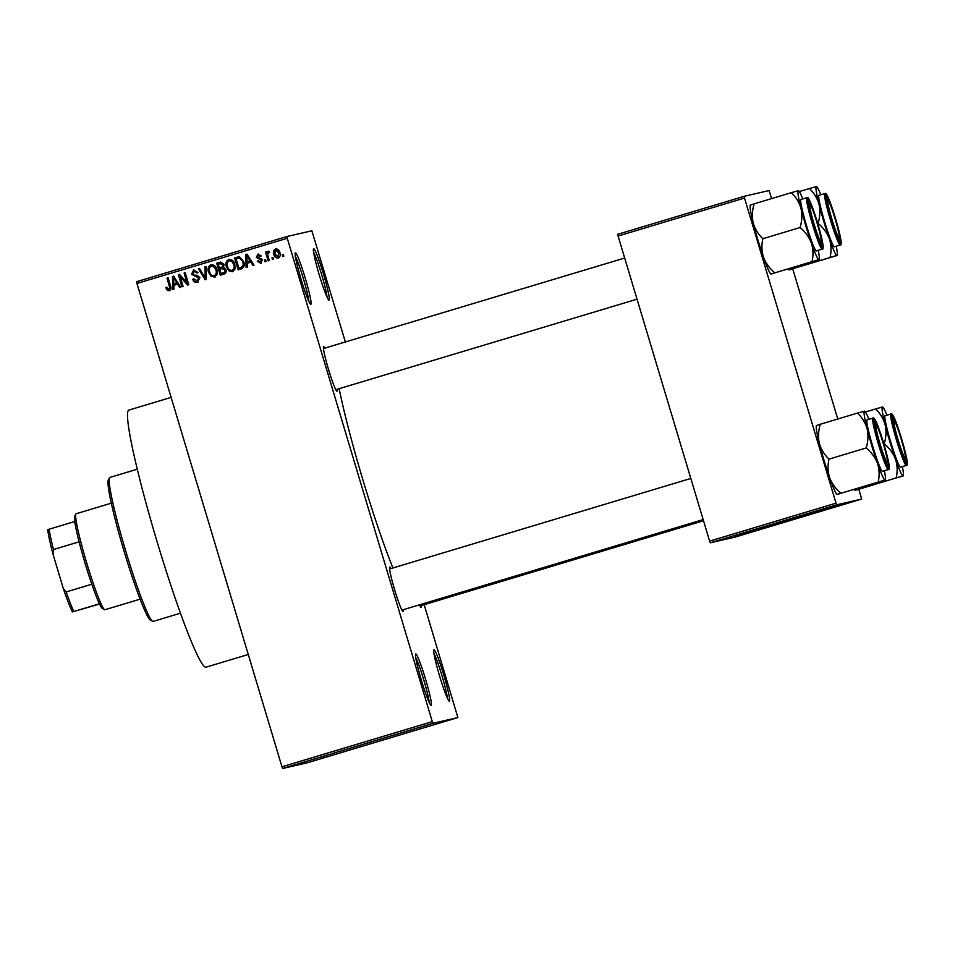 <?xml version="1.0" encoding="UTF-8"?>
<svg xmlns="http://www.w3.org/2000/svg" width="955" height="955" viewBox="0 0 955 955"><rect width="100%" height="100%" fill="white"/><g stroke="black" fill="none" stroke-linecap="round" stroke-linejoin="round"><path stroke-width="1.43" d="M449.387 701.197A26.847 2.149 -106.7 0 1 449.208 701.161A26.847 2.149 -106.7 0 1 439.61 676.104A26.847 2.149 -106.7 0 1 433.809 649.913A26.847 2.149 -106.7 0 1 433.964 649.77A26.847 2.149 -106.7 0 1 443.777 674.994A26.847 2.149 -106.7 0 1 449.387 701.197M329.057 300.121A26.847 2.149 -106.7 0 1 328.878 300.085A26.847 2.149 -106.7 0 1 319.28 275.028A26.847 2.149 -106.7 0 1 313.479 248.837A26.847 2.149 -106.7 0 1 313.634 248.706A26.847 2.149 -106.7 0 1 323.447 273.93A26.847 2.149 -106.7 0 1 329.057 300.121M310.841 304.323A26.847 2.149 -106.7 0 1 310.662 304.287A26.847 2.149 -106.7 0 1 301.064 279.23A26.847 2.149 -106.7 0 1 295.262 253.039A26.847 2.149 -106.7 0 1 295.417 252.896A26.847 2.149 -106.7 0 1 305.23 278.12A26.847 2.149 -106.7 0 1 310.841 304.323M431.171 705.387A26.847 2.149 -106.7 0 1 430.992 705.351A26.847 2.149 -106.7 0 1 421.394 680.306A26.847 2.149 -106.7 0 1 415.592 654.103A26.847 2.149 -106.7 0 1 415.735 653.972A26.847 2.149 -106.7 0 1 425.56 679.196A26.847 2.149 -106.7 0 1 431.171 705.387M837.201 505.553L734.538 536.376L837.201 505.553M337.187 389.27A23.266 1.862 -106.7 0 1 337.008 391.192A23.266 1.862 -106.7 0 1 336.852 391.168A23.266 1.862 -106.7 0 1 328.532 369.454A23.266 1.862 -106.7 0 1 323.506 346.749A23.266 1.862 -106.7 0 1 323.638 346.629A23.266 1.862 -106.7 0 1 324.831 348.145M341.424 343.155A23.266 1.862 -106.7 0 1 341.532 342.594A23.266 1.862 -106.7 0 1 341.663 342.475A23.266 1.862 -106.7 0 1 342.212 342.917M421.346 605.542A23.266 1.862 -106.7 0 1 421.155 607.464A23.266 1.862 -106.7 0 1 421 607.428A23.266 1.862 -106.7 0 1 419.424 604.849M403.32 609.696A23.266 1.862 -106.7 0 1 403.141 611.618A23.266 1.862 -106.7 0 1 402.986 611.582A23.266 1.862 -106.7 0 1 394.666 589.868A23.266 1.862 -106.7 0 1 389.64 567.175A23.266 1.862 -106.7 0 1 389.771 567.055A23.266 1.862 -106.7 0 1 390.965 568.559M206.077 667.163A134.213 10.768 -106.7 0 1 206.029 667.175A134.213 10.768 -106.7 0 1 205.97 667.187A134.213 10.768 -106.7 0 1 157.002 541.401A134.213 10.768 -106.7 0 1 128.782 410.113A134.213 10.768 -106.7 0 1 128.841 410.089M457.887 717.563L432.949 723.305L282.62 768.477L307.558 762.723L457.887 717.563L424.175 604.682M345.364 341.974L311.855 230.788L286.906 236.53L287.276 238.284L136.947 283.456L136.577 281.701L286.906 236.53M278.215 257.993C275.84 258.089 274.383 256.895 273.822 254.388C272.903 251.977 273.464 250.174 275.506 248.957C277.833 248.837 279.29 250.007 279.863 252.478C280.818 254.913 280.269 256.752 278.215 257.993L277.989 258.053M269.238 260.524L268.152 260.846L265.526 252.12L266.612 251.798L267.03 253.182L267.866 251.249L269.035 251.404L269.107 252.741L267.543 254.149L269.238 260.524M269.107 252.741L268.271 252.824M260.751 263.234L257.253 261.228L258.304 260.751L260.452 261.968L261.515 260.178L256.286 257.444L257.993 254.209L261.264 255.952L260.226 256.429L258.411 255.451L257.325 256.931L262.529 259.629L260.5 263.305M261.013 261.837L260.309 262.004L261.515 260.178M259.115 255.283L258.411 255.451M241.364 268.892L238.177 269.847L234.572 257.85L239.407 256.644L243.656 261.598C244.969 264.917 244.194 267.352 241.364 268.892M238.726 269.692L235.133 257.731L239.407 256.644M220.868 275.052L217.274 263.091L220.653 262.076L223.983 264.32L223.566 267.197L225.941 269.692C226.598 271.948 225.846 273.452 223.685 274.204L220.319 275.219L216.713 263.222L220.498 262.1M206.232 279.445L205.17 279.767L198.353 268.737L199.476 268.403L205.218 278.227L204.919 266.767L206.053 266.421L206.232 279.445M183.05 286.416L181.963 286.739L178.358 274.742L179.516 274.395L186.989 282.644L184.1 273.023L185.186 272.688L188.792 284.685L187.622 285.044L180.161 276.819L183.05 286.416M169.298 290.726L167.34 290.38L165.824 287.682L166.862 287.204L168.928 289.305L169.823 288.04L167.018 278.156L168.104 277.821L170.551 285.975C171.47 288.076 171.052 289.663 169.298 290.726L169.071 290.774M169.489 289.174L168.82 289.329L169.823 288.04M282.62 768.477L281.964 766.793L432.293 721.622L287.276 238.284M281.964 766.793L136.947 283.456M173.941 289.15L172.795 289.496L172.509 276.508L173.643 276.162L180.71 287.121L179.576 287.455L177.558 284.16L173.798 285.294L173.941 289.15M197.566 282.226C195.13 282.68 193.531 281.689 192.743 279.254L193.781 278.776L197.243 280.794L198.831 278.072L191.561 274.192L193.674 269.978L198.019 272.569L196.981 273.058L194.128 271.363L192.671 273.906L193.376 275.028L197.399 275.362L199.905 277.726L197.219 282.31M197.804 280.663L197.017 280.854L198.831 278.072M199.392 277.953L192.122 274.061L193.984 269.895M194.904 271.184L194.128 271.363M211.401 264.678L210.936 264.786C214.147 264.678 216.152 266.314 216.964 269.704L217.179 274.336L214.612 277.105L210.936 276.162L208.62 272.366C207.366 269.035 208.13 266.505 210.936 264.786L211.186 264.726M229.26 259.318L228.794 259.426C232.005 259.318 234.011 260.954 234.823 264.332L235.037 268.964L232.471 271.733L228.794 270.79L226.478 266.994C225.225 263.664 226.001 261.145 228.794 259.426L229.045 259.354M247.238 267.125L246.092 267.472L245.805 254.484L246.951 254.137L254.018 265.096L252.872 265.43L250.867 262.136L247.094 263.27L247.238 267.125M266.135 261.455L265.036 261.777L264.523 260.07L265.609 259.736L266.135 261.455M273.584 259.211L272.497 259.545L271.984 257.826L273.07 257.504L273.584 259.211M283.838 256.131L282.752 256.465L282.226 254.746L283.325 254.424L283.838 256.131M419.293 727.495L418.075 727.853L419.293 727.495M411.844 729.739L410.614 730.098L411.844 729.739M392.947 735.41L399.727 733.38L392.947 735.41M381.845 738.716L381.117 738.955M355.606 746.583L363.986 744.076L355.57 746.607M363.986 744.076L363.258 744.327M343.239 750.355L339.204 751.513L343.239 750.355M319.65 757.434L326.431 755.405L319.65 757.434M317.108 758.175L312.321 759.619L317.156 758.175M328.759 754.701L334.501 752.97L328.759 754.701M351.953 747.729L346.689 749.245L351.941 747.705M369.394 742.489L365.049 743.73L369.394 742.477M371.662 741.76L370.683 742.035M387.073 737.176L382.907 738.358L387.073 737.176M403.404 732.234L408.836 730.623L403.392 732.234M414.948 728.808L413.145 729.298L414.948 728.808M420.487 727.101L426.539 725.299L420.463 727.113M710.281 542.81L735.219 537.068L861.637 499.083L836.687 504.825L710.281 542.81L709.625 541.127L836.031 503.154L744.506 198.055L618.088 236.04L617.718 234.297L744.136 196.312L744.506 198.055M709.625 541.127L618.088 236.04M771.64 198.592L769.073 190.558L744.136 196.312M861.637 499.083L858.867 489.33M837.762 419.006L792.734 268.916M836.031 503.154L836.687 504.825M392.911 567.974A123.47 9.908 -106.7 0 1 339.156 388.685M432.293 721.622L432.949 723.305M447.382 698.165A25.057 2.006 73.3 0 0 441.89 675.424A25.057 2.006 73.3 0 0 433.928 653.411M327.052 297.101A25.057 2.006 73.3 0 0 321.56 274.348A25.057 2.006 73.3 0 0 313.61 252.335M308.835 301.291A25.057 2.006 73.3 0 0 303.344 278.55A25.057 2.006 73.3 0 0 295.382 256.537M429.165 702.367A25.057 2.006 73.3 0 0 423.674 679.614A25.057 2.006 73.3 0 0 415.712 657.613M321.274 756.897L323.578 756.229L321.274 756.897M359.426 745.425L362.9 744.411L359.426 745.425M366.254 743.372L370.588 742.083L366.254 743.372M369.716 742.357L370.6 742.059M366.66 743.277L371.34 741.892L366.66 743.277M371.352 741.892L370.421 742.178M377.285 740.065L380.759 739.039L377.285 740.065M384.113 738.012L389.604 736.389L384.113 738M394.582 734.873L396.874 734.204L394.582 734.873M423.22 726.278L425.464 725.621L423.22 726.278M169.847 290.595L167.34 290.38M167.889 290.26L165.824 287.682M170.384 287.921L167.018 278.156M173.356 289.329L172.509 276.508M173.058 276.377L173.667 276.198M180.113 287.3L177.558 284.16M173.75 283.778L177.332 282.74L173.535 277.559L173.75 283.778L176.771 282.871L173.535 277.559M182.512 286.584L178.358 274.742M178.919 274.622L179.552 274.431M184.1 273.023L186.989 282.644M188.159 284.877L180.161 276.819M198.127 282.095C195.691 282.549 194.092 281.558 193.304 279.123L192.743 279.254M197.542 272.927L194.689 271.232M205.719 279.6L198.353 268.737M204.919 266.767L205.218 278.227M215.173 276.974L210.936 276.162M211.497 276.031L208.62 272.366M209.181 272.235C207.927 268.904 208.691 266.373 211.497 264.654M214.744 275.577L213.992 275.756L214.744 275.577C216.833 274.264 217.394 272.354 216.427 269.859L215.15 267.281L211.915 266.063M211.353 266.194C209.229 267.531 208.679 269.489 209.718 272.056C210.315 274.562 211.795 275.78 214.195 275.697C216.272 274.395 216.833 272.485 215.866 269.99L214.589 267.412L212.106 266.015M225.416 269.895L221.87 268.642L219.722 269.286L220.987 273.488L224.926 272.175L225.416 269.895L222.431 268.51M223.518 264.714L220.116 263.723L218.229 264.296L219.304 267.878L223.004 266.684L223.518 264.714L220.677 263.604M221.297 263.425L220.116 263.723M223.004 266.684L222.957 264.845M219.304 267.878L222.443 266.815M222.873 268.391L221.87 268.642M224.926 272.175L224.855 270.026M220.987 273.488L223.291 272.796M233.032 271.602L228.794 270.79M229.355 270.659L226.478 266.994M227.039 266.875C225.786 263.532 226.562 261.013 229.355 259.294M232.614 270.205L231.85 270.384L232.614 270.205C234.691 268.892 235.252 266.994 234.285 264.487L233.02 261.921L229.785 260.691M229.224 260.822C227.087 262.171 226.538 264.129 227.577 266.696C228.173 269.203 229.654 270.42 232.053 270.337C234.13 269.024 234.691 267.125 233.724 264.619L232.459 262.052L229.964 260.643M240.194 257.993L236.088 258.924L238.846 268.128L241.352 267.412L243.573 264.833L243.119 261.777L240.194 257.993L238.571 258.22M243.119 261.777L239.633 258.125L238.01 258.351M243.573 264.833L242.558 261.909M241.352 267.412L243.012 264.965M238.846 268.128L240.803 267.531M246.653 267.305L245.805 254.484M246.366 254.352L246.963 254.173M253.421 265.275L250.867 262.136M247.047 261.754L250.628 260.715L246.832 255.534L247.047 261.754L250.067 260.846L246.832 255.534M261.312 263.114L257.253 261.228M262.076 260.047L261.002 259.474M261.563 259.342L256.286 257.444M256.847 257.313L258.554 254.09M260.787 256.31L258.972 255.319M265.597 261.61L264.523 260.07M268.701 260.679L265.526 252.12M268.427 251.117L267.03 253.182M269.668 252.621L268.832 252.693M273.046 259.378L271.984 257.826M278.776 257.862C276.401 257.969 274.945 256.764 274.383 254.257L273.822 254.388M274.383 254.257C273.464 251.845 274.025 250.043 276.055 248.825M278.43 256.609L277.738 256.776L279.361 252.753L276.401 250.079M275.84 250.21L274.909 254.054L277.869 256.74L278.8 252.884L275.84 250.21L276.544 250.043M283.301 256.298L282.226 254.746M152.621 621.311L150.413 620.105A73.368 5.885 -106.7 0 1 124.186 551.632A73.368 5.885 -106.7 0 1 108.321 480.031L109.515 477.81A75.159 6.028 73.3 0 0 125.762 551.154A75.159 6.028 73.3 0 0 152.621 621.311A75.159 6.028 73.3 0 0 153.134 621.407A75.159 6.028 73.3 0 0 153.158 621.395A75.159 6.028 73.3 0 0 153.194 621.395M901.448 438.99A23.266 1.862 -106.7 0 1 906.152 461.659A23.266 1.862 -106.7 0 1 897.807 439.825A23.266 1.862 -106.7 0 1 892.806 417.24A23.266 1.862 -106.7 0 1 901.448 438.99M890.872 414.004L885.07 415.747A26.847 2.149 73.3 0 0 890.693 441.938A26.847 2.149 73.3 0 0 900.517 467.162L906.319 465.419A26.847 2.149 -106.7 0 1 896.494 440.195A26.847 2.149 -106.7 0 1 890.872 414.004C891.266 413.181 892.185 414.004 893.617 416.487L901.651 438.942A25.773 2.065 73.3 0 0 892.221 414.721A25.773 2.065 73.3 0 0 897.605 439.873A25.773 2.065 73.3 0 0 907.035 464.082A25.773 2.065 73.3 0 0 901.639 438.942L907.238 461.838C907.417 464.691 907.107 465.885 906.319 465.419M854.331 489.473A36.015 2.889 -106.7 0 0 855.071 490.273L903.346 475.769A36.015 2.889 -106.7 0 1 903.144 475.96A36.015 2.889 -106.7 0 1 895.527 459.271C897.425 465.324 897.652 471.543 896.196 477.93L903.144 475.96M855.31 490.321L896.196 477.93M858.999 489.103L858.139 488.327M884.211 443.812C889.403 448.122 893.176 453.279 895.527 459.271A36.015 2.889 -106.7 0 1 885.178 424.772C886.503 430.956 886.18 437.306 884.211 443.812L883.864 443.908M875.496 408.931C880.176 413.36 883.399 418.648 885.178 424.772A36.015 2.889 -106.7 0 1 882.444 406.961L865.397 411.963M902.356 466.613A36.015 2.889 -106.7 0 1 903.346 475.769M886.909 415.198A36.015 2.889 73.3 0 0 882.683 407.009M904.719 457.743A19.685 1.576 73.3 0 0 905.388 458.161A19.685 1.576 73.3 0 0 901.639 440.625A19.685 1.576 73.3 0 0 894.537 421.06A19.685 1.576 73.3 0 0 894.095 420.582A19.685 1.576 73.3 0 0 897.175 436.674A19.685 1.576 73.3 0 0 904.719 457.743M839.361 237.15A19.685 1.576 73.3 0 0 834.527 216.952A19.685 1.576 73.3 0 0 827.973 200.156A19.685 1.576 73.3 0 0 827.639 200.825A19.685 1.576 73.3 0 0 832.927 222.515A19.685 1.576 73.3 0 0 839.266 237.735A19.685 1.576 73.3 0 0 839.361 237.15M875.735 425.393A19.685 1.576 73.3 0 0 881.035 447.083A19.685 1.576 73.3 0 0 887.374 462.315A19.685 1.576 73.3 0 0 887.47 461.719A19.685 1.576 73.3 0 0 882.635 441.532A19.685 1.576 73.3 0 0 876.081 424.736A19.685 1.576 73.3 0 0 875.735 425.393M810.377 204.8A19.685 1.576 73.3 0 0 809.947 204.31A19.685 1.576 73.3 0 0 813.027 220.402A19.685 1.576 73.3 0 0 820.56 241.484A19.685 1.576 73.3 0 0 821.24 241.89A19.685 1.576 73.3 0 0 817.48 224.365A19.685 1.576 73.3 0 0 810.377 204.8M104.596 609.66L102.388 608.466A48.311 3.88 -106.7 0 1 99.427 603.787A48.311 3.88 -106.7 0 1 91.823 584.233A48.311 3.88 -106.7 0 1 85.043 563.128A48.311 3.88 -106.7 0 1 79.098 541.831A48.311 3.88 -106.7 0 1 74.753 521.514A48.311 3.88 -106.7 0 1 74.669 516.225L75.851 514.005A50.102 4.023 73.3 0 0 86.607 562.65A50.102 4.023 73.3 0 0 104.596 609.66A50.102 4.023 73.3 0 0 104.955 609.732L140.122 599.155M111.293 503.19L76.114 513.754A50.102 4.023 73.3 0 0 75.851 514.005M79.098 541.831L53.48 549.531L52.991 554.103A46.532 3.736 -106.7 0 1 47.75 529.655L49.123 529.213A48.311 3.88 73.3 0 0 53.48 549.531M99.427 603.787L72.437 611.928A46.532 3.736 -106.7 0 1 63.269 588.375L52.991 554.103M63.269 588.375L66.193 591.933A48.311 3.88 73.3 0 0 73.81 611.487M91.823 584.233L66.193 591.933M74.753 521.514L49.123 529.213M99.535 604.002L72.437 611.928M837.01 255.534A36.015 2.889 73.3 0 1 829.394 238.846A36.015 2.889 -106.7 0 1 823.843 221.691A36.015 2.889 -106.7 0 1 819.044 204.358C820.369 210.542 820.059 216.881 818.089 223.386C823.282 227.696 827.042 232.853 829.394 238.846C831.292 244.898 831.519 251.129 830.062 257.504L837.213 255.355A36.015 2.889 -106.7 0 1 837.01 255.534L788.937 269.859A36.015 2.889 -106.7 0 1 788.197 269.059M831.674 219.411A23.266 1.862 -106.7 0 1 826.684 196.826A23.266 1.862 -106.7 0 1 835.315 218.564A23.266 1.862 -106.7 0 1 840.03 241.233A23.266 1.862 -106.7 0 1 831.674 219.411M824.559 221.524A26.847 2.149 73.3 0 0 834.384 246.748L840.197 245.005A26.847 2.149 -106.7 0 1 830.373 219.781A26.847 2.149 -106.7 0 1 824.75 193.59L818.936 195.333A26.847 2.149 73.3 0 0 824.559 221.524M789.176 269.907L792.865 268.689L792.005 267.913M792.865 268.689L830.062 257.504M809.363 188.517C814.042 192.946 817.277 198.222 819.044 204.358A36.015 2.889 -106.7 0 1 816.31 186.547L799.275 191.549M816.549 186.595L816.31 186.547A36.015 2.889 -106.7 0 1 816.549 186.595A36.015 2.889 -106.7 0 1 820.787 194.772M836.234 246.187A36.015 2.889 -106.7 0 1 837.213 255.355M837.284 494.475L840.973 493.258C835.792 488.948 832.02 483.791 829.668 477.798A36.015 2.889 -106.7 0 1 824.117 460.632A36.015 2.889 -106.7 0 1 819.318 443.299C817.993 437.115 818.316 430.765 820.273 424.259L857.471 413.085C862.15 417.514 865.385 422.802 867.152 428.926C868.477 435.11 868.155 441.461 866.197 447.955C871.378 452.276 875.15 457.421 877.502 463.426C879.4 469.478 879.627 475.697 878.17 482.084L885.321 479.923A36.015 2.889 -106.7 0 1 885.118 480.102L837.046 494.427A36.015 2.889 -106.7 0 1 829.668 477.798C827.77 471.746 827.543 465.527 829 459.14C824.32 454.711 821.085 449.423 819.318 443.299A36.015 2.889 -106.7 0 1 816.382 425.667L816.477 425.5M883.423 443.144A23.266 1.862 -106.7 0 1 888.126 465.813A23.266 1.862 -106.7 0 1 879.782 443.98A23.266 1.862 -106.7 0 1 874.78 421.394A23.266 1.862 -106.7 0 1 883.423 443.144M872.858 418.159L867.045 419.902A26.847 2.149 73.3 0 0 872.667 446.092A26.847 2.149 73.3 0 0 882.492 471.316L888.305 469.574A26.847 2.149 -106.7 0 1 878.469 444.35A26.847 2.149 -106.7 0 1 872.858 418.159C873.252 417.335 874.159 418.159 875.592 420.642L883.626 443.096A25.773 2.065 73.3 0 0 874.195 418.875A25.773 2.065 73.3 0 0 879.579 444.027A25.773 2.065 73.3 0 0 889.01 468.237A25.773 2.065 73.3 0 0 883.626 443.096L889.212 465.992C889.392 468.845 889.081 470.039 888.305 469.574M840.973 493.258L878.17 482.084M829 459.14L866.197 447.955M820.273 424.259L816.585 425.488M868.883 419.352A36.015 2.889 73.3 0 0 864.657 411.163L857.471 413.085M885.118 480.102A36.015 2.889 -106.7 0 1 877.502 463.426A36.015 2.889 -106.7 0 1 867.152 428.926A36.015 2.889 -106.7 0 1 864.418 411.116A36.015 2.889 73.3 0 1 864.657 411.163M884.342 470.767A36.015 2.889 -106.7 0 1 885.321 479.923M818.984 259.688A36.015 2.889 73.3 0 1 811.368 243A36.015 2.889 -106.7 0 1 805.817 225.846A36.015 2.889 -106.7 0 1 801.018 208.512C802.355 214.696 802.033 221.035 800.063 227.541C805.256 231.85 809.028 237.007 811.368 243C813.278 249.052 813.493 255.272 812.037 261.658L819.187 259.509A36.015 2.889 -106.7 0 1 818.984 259.688L770.912 274.013A36.015 2.889 -106.7 0 1 763.534 257.373C761.636 251.32 761.422 245.101 762.866 238.714L800.063 227.541M813.648 223.554A23.266 1.862 -106.7 0 1 808.658 200.98A23.266 1.862 -106.7 0 1 817.289 222.718A23.266 1.862 -106.7 0 1 822.004 245.387A23.266 1.862 -106.7 0 1 813.648 223.554M806.533 225.678A26.847 2.149 73.3 0 0 816.37 250.902L822.171 249.16A26.847 2.149 -106.7 0 1 812.347 223.936A26.847 2.149 -106.7 0 1 806.724 197.745L800.911 199.488A26.847 2.149 73.3 0 0 806.533 225.678M771.163 274.061L774.851 272.844C769.658 268.522 765.886 263.377 763.534 257.373A36.015 2.889 -106.7 0 1 753.197 222.885C751.86 216.69 752.182 210.351 754.152 203.845L791.349 192.671C796.028 197.1 799.251 202.376 801.018 208.512A36.015 2.889 -106.7 0 1 798.285 190.702L791.349 192.671M774.851 272.844L812.037 261.658M762.866 238.714C758.186 234.285 754.963 229.009 753.197 222.885A36.015 2.889 -106.7 0 1 750.26 205.253L750.343 205.086M754.152 203.845L750.463 205.062M798.535 190.749L798.285 190.702A36.015 2.889 -106.7 0 1 798.535 190.749A36.015 2.889 -106.7 0 1 802.761 198.927M818.208 250.341A36.015 2.889 -106.7 0 1 819.187 259.509M831.483 219.447A25.773 2.065 73.3 0 0 840.901 243.668A25.773 2.065 73.3 0 0 835.518 218.516A25.773 2.065 73.3 0 0 826.087 194.307A25.773 2.065 73.3 0 0 831.483 219.447M813.457 223.601A25.773 2.065 73.3 0 0 822.876 247.823A25.773 2.065 73.3 0 0 817.492 222.67A25.773 2.065 73.3 0 0 808.073 198.461A25.773 2.065 73.3 0 0 813.457 223.601M206.029 667.175L248.264 654.485M128.782 410.113L171.136 397.387M109.909 477.44L137.233 469.227M153.158 621.395L180.495 613.182M905.388 458.161L904.731 459.403M419.961 605.948L703.513 520.75M894.095 420.582L892.865 419.913M827.973 200.156L826.732 199.488M839.266 237.735L838.597 238.977M887.374 462.315L886.706 463.557M703.167 519.592L401.948 610.102M690.823 478.455L389.58 568.977M876.081 424.736L874.84 424.056M809.947 204.31L808.718 203.642M323.459 348.551L624.689 258.041M335.814 389.688L637.033 299.178M821.24 241.89L820.584 243.131M840.197 245.005C840.985 245.471 841.283 244.277 841.104 241.424L835.518 218.516C823.95 183.539 826.182 196.026 824.75 193.59M822.171 249.16C822.959 249.625 823.258 248.431 823.091 245.578L817.492 222.67C805.925 187.693 808.157 200.18 806.724 197.745"/></g></svg>

